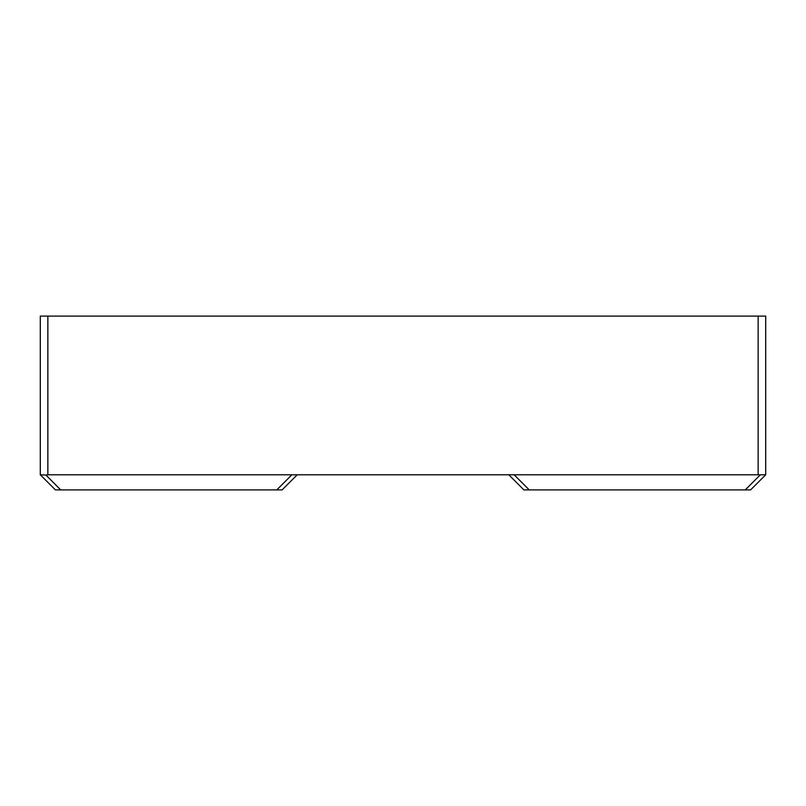 <?xml version="1.0" encoding="UTF-8"?>
<svg xmlns="http://www.w3.org/2000/svg" width="806" height="806" viewBox="0 0 806 806"><rect width="100%" height="100%" fill="white"/><g stroke="black" fill="none" stroke-linecap="round" stroke-linejoin="round"><path stroke-width="1.21" d="M282.1 489.897L297.213 474.784L282.1 489.897L60.752 489.897L45.902 475.046L47.856 474.784L765.7 474.784L750.588 489.897L523.9 489.897L508.788 474.784L523.9 489.897M60.752 489.897L55.413 489.897L40.3 474.784L45.902 475.046M40.3 474.784L40.3 316.103L765.7 316.103L765.7 474.784M208.411 316.103L219.897 316.103M612.822 316.103L624.307 316.103M55.413 489.897L40.562 475.046M529.24 489.897L514.127 474.784M745.248 489.897L760.098 475.046M758.144 316.103L758.144 474.784M291.873 474.784L276.76 489.897M47.856 474.784L47.856 316.103"/></g></svg>
